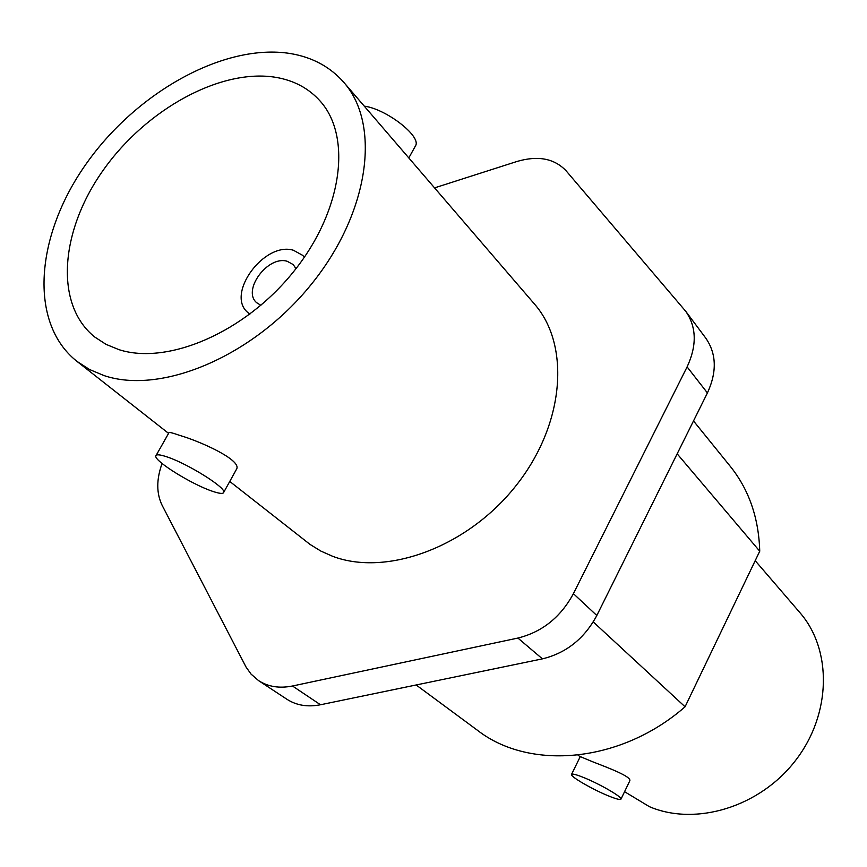 <?xml version="1.0" encoding="UTF-8"?>
<svg xmlns="http://www.w3.org/2000/svg" width="867" height="867" viewBox="0 0 867 867"><rect width="100%" height="100%" fill="white"/><g stroke="black" fill="none" stroke-linecap="round" stroke-linejoin="round"><path stroke-width="1.3" d="M258.583 680.628L286.944 699.29C296.503 705.424 307.677 707.255 320.476 704.763L542.428 658.855C566.281 653.057 584.412 638.611 596.81 615.505L707.418 392.946C717.063 371.943 716.521 353.671 705.781 338.141L685.754 311.329C696.569 326.989 697.025 345.51 687.108 366.893L573.412 593.657C560.667 617.217 542.157 632.021 517.902 638.058L292.493 686.003C279.51 688.593 268.206 686.805 258.583 680.628L251.094 674.147L246.076 667.102L162.151 505.374C156.353 493.41 156.331 479.451 162.075 463.487M434.562 187.879L516.96 161.479C537.973 155.323 554.36 158.433 566.118 170.821L685.754 311.329M229.755 481.445L310.05 544.422L320.812 551.054L332.625 556.289C386.574 576.837 467.562 547.12 515.952 485.737C564.666 424.581 570.779 345.229 534.386 303.938L343.755 82.3C381.231 124.512 369.461 212.892 311.101 284.593C253.11 356.51 161.251 395.005 103.975 375.563L89.539 369.505L76.849 361.29C28.177 322.611 35.525 235.195 86.266 163.755C136.683 92.075 224.271 43.057 290.077 53.494C312.131 57.114 330.013 66.716 343.755 82.3M235.987 470.174L236.767 468.754C240.961 459.727 200.515 441.433 179.642 435.375C172.208 432.763 168.621 431.907 168.902 432.806L156.255 455.197M364.248 106.132L365.061 106.262C386.595 109.459 420.311 135.566 415.835 145.233L414.86 146.989M211.548 490.96C191.13 483.959 154.532 461.168 155.767 456.064C156.017 454.135 159.907 454.46 167.439 457.039C188.031 463.91 225.55 487.406 223.816 492.174C223.458 494.125 219.373 493.724 211.548 490.96M276.259 77.412C221.052 67.973 146.469 109.058 103.466 169.867C60.159 230.481 54.047 304.393 94.731 337.014L106.023 344.351L118.952 349.65C167.84 365.462 245.079 332.289 293.566 271.696C342.357 211.277 352.23 136.878 320.291 101.233C308.988 88.532 294.303 80.588 276.259 77.412M304.436 257.12L302.637 255.332L293.404 250.249C264.262 241.254 225.312 294.292 247.886 312.564L249.902 314.157M302.637 255.332L304.328 257.261M295.972 268.64L293.23 264.587L287.205 261.281C267.838 255.18 241.763 290.532 256.73 302.746L260.902 305.314M584.64 777.927C600.365 784.342 622.072 796.979 621.021 799.038C620.469 800.176 615.96 798.995 607.496 795.505C591.879 789.068 570.605 776.702 571.472 774.534C571.938 773.397 576.327 774.524 584.64 777.927M629.55 781.362L629.756 780.929C631.956 776.669 608.276 767.859 592.551 761.725L580.261 756.609L571.591 774.296M755.2 560.678L799.862 612.601C832.222 649.578 831.561 713.888 795.624 760.359C759.958 807.025 695.778 826.457 649.448 806.7L624.565 791.69M693.502 420.939L730.252 466.316C748.915 489.541 758.744 517.837 759.741 551.217L685.071 706.789C620.859 763.003 529.737 770.904 477.619 730.415L416.149 684.973M677.16 453.82L759.741 551.217M593.256 621.921L685.071 706.789M687.108 366.893L707.418 392.946M573.412 593.657L596.81 615.505M517.902 638.058L542.428 658.855M292.493 686.003L320.476 704.763M168.577 433.37L76.849 361.29M223.816 492.174L236.778 468.754M408.801 157.935L415.835 145.233M249.761 314.266L247.886 312.564M621.021 799.038L629.756 780.929M580.164 756.804L578.018 755.114"/></g></svg>
